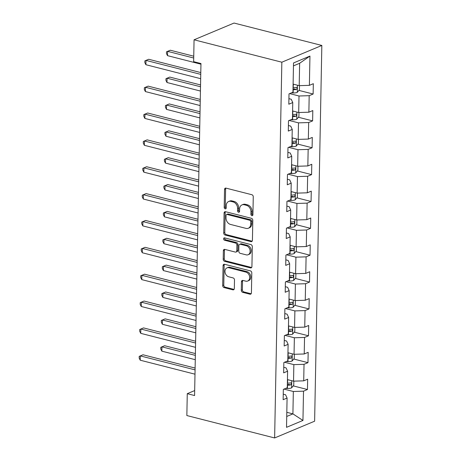 <?xml version="1.0" encoding="UTF-8"?>
<svg xmlns="http://www.w3.org/2000/svg" width="461" height="461" viewBox="0 0 461 461"><rect width="100%" height="100%" fill="white"/><g stroke="black" fill="none" stroke-linecap="round" stroke-linejoin="round"><path stroke-width="0.69" d="M251.89 215.667A1.25 0.957 -112.7 0 0 252.398 215.639A1.25 0.957 -112.7 0 0 252.916 214.74L253.262 196.778A1.786 1.366 -112.7 0 0 251.856 194.721L226.011 188.128A1.786 1.366 -112.7 0 0 225.285 188.169A1.786 1.366 -112.7 0 0 224.542 189.448L224.196 207.41A1.25 0.957 -112.7 0 0 225.181 208.85A1.25 0.957 -112.7 0 0 225.683 208.821A1.25 0.957 -112.7 0 0 226.207 207.923L226.253 205.6A5.716 4.374 -112.7 0 1 228.639 201.503A5.716 4.374 -112.7 0 1 230.949 201.365L233.105 201.912A5.716 4.374 -112.7 0 1 237.594 208.493L237.553 210.815A1.25 0.957 -112.7 0 0 238.533 212.256A1.25 0.957 -112.7 0 0 239.04 212.227A1.25 0.957 -112.7 0 0 239.564 211.328L239.605 209.006A5.716 4.374 -112.7 0 1 241.996 204.909A5.716 4.374 -112.7 0 1 244.307 204.77L246.462 205.318A5.716 4.374 -112.7 0 1 250.951 211.904L250.905 214.227A1.25 0.957 -112.7 0 0 251.89 215.667M241.293 290.286A1.786 1.366 -112.7 0 0 242.699 292.343L249.948 294.199A1.786 1.366 -112.7 0 0 250.669 294.153A1.786 1.366 -112.7 0 0 251.418 292.873L251.798 272.929A1.786 1.366 -112.7 0 0 250.398 270.872L224.547 264.274A1.786 1.366 -112.7 0 0 223.827 264.314A1.786 1.366 -112.7 0 0 223.078 265.599L222.698 285.543A1.786 1.366 -112.7 0 0 224.098 287.601L232.857 289.836A1.786 1.366 -112.7 0 0 233.583 289.79A1.786 1.366 -112.7 0 0 234.326 288.511L234.493 279.977A1.786 1.366 -112.7 0 0 233.087 277.92L228.742 276.807A4.777 3.653 -112.7 0 1 225.101 272.514A4.777 3.653 -112.7 0 1 226.985 267.881A4.777 3.653 -112.7 0 1 228.915 267.766L245.938 272.111A4.777 3.653 -112.7 0 1 249.58 276.41A4.777 3.653 -112.7 0 1 247.695 281.037A4.777 3.653 -112.7 0 1 245.759 281.152L242.924 280.426A1.786 1.366 -112.7 0 0 242.204 280.472A1.786 1.366 -112.7 0 0 241.455 281.752L241.293 290.286L242.377 289.836A1.786 1.366 -112.7 0 0 243.777 291.894L251.032 293.743A1.786 1.366 -112.7 0 0 251.147 293.766M281.844 62.206L194.064 39.802L193.643 61.67L200.961 63.537L194.582 395.544L187.27 393.677L186.849 415.545L274.629 437.95L281.844 62.206L321.836 45.455L314.621 421.198L274.629 437.95M250.957 241.627A1.786 1.366 -112.7 0 0 251.683 241.587A1.786 1.366 -112.7 0 0 252.426 240.308L252.807 220.358A1.786 1.366 -112.7 0 0 251.406 218.301L225.556 211.708A1.786 1.366 -112.7 0 0 224.835 211.749A1.786 1.366 -112.7 0 0 224.086 213.028L223.706 232.972A1.786 1.366 -112.7 0 0 225.106 235.029L250.957 241.627L252.04 241.178A1.786 1.366 -112.7 0 0 252.155 241.201M252.305 246.641L251.919 266.591A1.786 1.366 -112.7 0 1 251.176 267.87A1.786 1.366 -112.7 0 1 250.456 267.91L224.605 261.318A1.786 1.366 -112.7 0 1 223.199 259.261L223.366 250.721A1.786 1.366 -112.7 0 1 224.109 249.441A1.786 1.366 -112.7 0 1 224.835 249.401L235.317 252.075A1.786 1.366 -112.7 0 0 236.038 252.029A1.786 1.366 -112.7 0 0 236.787 250.749L236.896 245.091A1.786 1.366 -112.7 0 0 235.49 243.033L224.576 240.244A1.25 0.957 -112.7 0 1 223.62 239.121A1.25 0.957 -112.7 0 1 224.115 237.911A1.25 0.957 -112.7 0 1 224.622 237.882L250.899 244.589A1.786 1.366 -112.7 0 1 252.305 246.641M293.242 385.897L307.458 389.522L307.654 379.19L303.713 380.844L304.03 364.311L307.971 362.663L308.173 352.331L304.225 353.979L304.542 337.452L308.49 335.798L308.686 325.466L304.744 327.12L305.061 310.587L309.003 308.933L309.204 298.601L305.257 300.255L305.574 283.722L309.521 282.069L309.717 271.736L305.776 273.39L306.092 256.858L310.034 255.204L310.236 244.872L306.288 246.526L306.605 229.993L310.553 228.345L310.749 218.013L306.807 219.661L307.124 203.134L311.066 201.48L311.267 191.148L307.32 192.802L307.637 176.269L311.584 174.615L311.78 164.283L307.839 165.937L308.155 149.404L312.097 147.75L312.299 137.418L308.351 139.072L308.668 122.54L312.616 120.886L312.812 110.554L308.87 112.207L309.187 95.675L313.128 94.027L313.33 83.695L309.383 85.343L309.948 56.069L293.519 62.955L292.954 92.229L289.012 93.877L288.811 104.209L292.758 102.561L291.231 99.253L288.92 98.666M307.458 389.522L303.511 391.176L302.952 420.449L286.523 427.33L287.082 398.056L283.14 399.71L283.336 389.378L287.284 387.724L287.601 371.197L283.653 372.845L283.855 362.513L287.797 360.865L288.113 344.332L284.172 345.986L284.368 335.654L288.315 334L288.632 317.468L284.685 319.121L284.886 308.789L288.828 307.135L289.145 290.603L285.203 292.257L285.399 281.925L289.347 280.271L289.664 263.738L285.716 265.392L285.918 255.06L289.86 253.406L290.176 236.879L286.235 238.527L286.431 228.195L290.378 226.547L290.695 210.014L286.748 211.668L286.949 201.336L290.891 199.682L291.208 183.15L287.266 184.803L287.462 174.471L291.41 172.817L291.727 156.285L287.779 157.939L287.981 147.606L291.922 145.953L292.239 129.42L288.298 131.074L288.494 120.742L292.441 119.088L292.758 102.561M284.5 362.242L293.853 364.628L293.536 381.161L287.439 379.605M283.763 367.302L286.068 367.89L287.601 371.197M293.536 381.161L303.713 380.844M293.853 364.628L304.03 364.311M285.019 335.377L294.366 337.769L294.049 354.296L287.952 352.74M284.276 340.437L286.586 341.025L288.113 344.332M294.049 354.296L304.225 353.979M294.366 337.769L304.542 337.452M285.532 308.518L294.884 310.904L294.567 327.437L288.471 325.881M284.794 313.572L287.099 314.166L288.632 317.468M294.567 327.437L304.744 327.12M294.884 310.904L305.061 310.587M286.05 281.654L295.397 284.039L295.08 300.572L288.984 299.016M285.307 286.707L287.618 287.301L289.145 290.603M295.08 300.572L305.257 300.255M295.397 284.039L305.574 283.722M286.563 254.789L295.916 257.175L295.599 273.707L289.502 272.151M285.826 259.848L288.131 260.436L289.664 263.738M295.599 273.707L305.776 273.39M295.916 257.175L306.092 256.858M287.082 227.924L296.429 230.31L296.112 246.842L290.015 245.287M286.339 232.984L288.649 233.571L290.176 236.879M296.112 246.842L306.288 246.526M296.429 230.31L306.605 229.993M287.595 201.059L296.947 203.451L296.63 219.978L290.534 218.422M286.857 206.119L289.168 206.707L290.695 210.014M296.63 219.978L306.807 219.661M296.947 203.451L307.124 203.134M288.113 174.2L297.466 176.586L297.143 193.119L291.047 191.563M287.37 179.254L289.681 179.848L291.208 183.15M297.143 193.119L307.32 192.802M297.466 176.586L307.637 176.269M288.626 147.336L297.979 149.721L297.662 166.254L291.565 164.698M287.889 152.389L290.2 152.983L291.727 156.285M297.662 166.254L307.839 165.937M297.979 149.721L308.155 149.404M289.145 120.471L298.498 122.856L298.175 139.389L292.078 137.833M288.402 125.53L290.712 126.118L292.239 129.42M298.175 139.389L308.351 139.072M298.498 122.856L308.668 122.54M289.658 93.606L299.01 95.997L298.693 112.524L292.597 110.968M298.693 112.524L308.87 112.207M299.01 95.997L309.187 95.675M309.948 56.069L299.638 63.278L299.206 85.665L293.11 84.104M299.206 85.665L309.383 85.343M194.064 39.802L234.055 23.05L321.836 45.455M194.68 390.571L187.27 393.677M299.638 63.278L293.461 65.865M286.811 412.324L292.908 413.88L293.334 391.493L283.982 389.107M286.73 416.467L292.908 413.88L302.952 420.449M283.244 394.167L285.555 394.754L287.082 398.056M293.334 391.493L303.511 391.176M298.912 90.396L313.128 94.027M292.487 116.535L292.683 116.541A4.823 1.55 1.1 0 0 295.783 116.299L293.68 115.763A2.455 0.789 -178.9 0 1 292.816 115.786L292.579 115.774M298.4 117.261L312.616 120.886M291.974 143.4L292.17 143.406A4.823 1.55 1.1 0 0 295.265 143.164L293.161 142.628A2.455 0.789 -178.9 0 1 292.297 142.645L292.061 142.639M297.881 144.126L312.097 147.75M297.368 170.985L311.584 174.615M290.943 197.124L291.139 197.129A4.823 1.55 1.1 0 0 294.233 196.893L292.13 196.357A2.455 0.789 -178.9 0 1 291.266 196.374L291.029 196.363M296.849 197.85L311.066 201.48M296.337 224.714L310.553 228.345M295.818 251.579L310.034 255.204M289.393 277.718L289.589 277.724A4.823 1.55 1.1 0 0 292.689 277.482L290.586 276.946A2.455 0.789 -178.9 0 1 289.721 276.963L289.485 276.957M295.305 278.444L309.521 282.069M294.786 305.303L309.003 308.933M294.274 332.168L308.49 335.798M287.848 358.306L288.044 358.312A4.823 1.55 1.1 0 0 291.139 358.07L289.035 357.534A2.455 0.789 -178.9 0 1 288.171 357.557L287.935 357.546M293.755 359.033L307.971 362.663M252.835 215.166A1.25 0.957 -112.7 0 1 251.988 213.771L252.034 211.449A5.716 4.374 -112.7 0 0 247.54 204.868L246.462 205.318M241.996 204.909L243.074 204.454A5.716 4.374 -112.7 0 1 245.385 204.315L247.54 204.868M228.639 201.503L229.722 201.048A5.716 4.374 -112.7 0 1 232.033 200.91L234.188 201.457A5.716 4.374 -112.7 0 1 238.677 208.044L238.631 210.366A1.25 0.957 -112.7 0 0 239.478 211.76M225.896 188.1A1.786 1.366 -112.7 0 0 225.619 188.998L225.279 206.954A1.25 0.957 -112.7 0 0 226.126 208.349M225.441 211.68A1.786 1.366 -112.7 0 0 225.17 212.579L224.784 232.523A1.786 1.366 -112.7 0 0 226.19 234.58L252.04 241.178M250.761 221.706A1.25 0.957 -112.7 0 0 249.781 220.266L227.089 214.474A1.25 0.957 -112.7 0 0 226.587 214.503A1.25 0.957 -112.7 0 0 226.063 215.402L226.017 217.851A5.716 4.374 -112.7 0 0 230.506 224.432L246.018 228.391A5.716 4.374 -112.7 0 0 248.329 228.253A5.716 4.374 -112.7 0 0 250.715 224.155L250.761 221.706L251.844 221.251A1.25 0.957 -112.7 0 0 250.859 219.811L249.781 220.266M226.587 214.503L227.665 214.054A1.25 0.957 -112.7 0 1 228.172 214.025L250.859 219.811M248.329 228.253L249.407 227.803A5.716 4.374 -112.7 0 0 251.798 223.706L250.715 224.155M251.844 221.251L251.798 223.706M224.72 249.372A1.786 1.366 -112.7 0 0 224.444 250.271L224.282 258.805A1.786 1.366 -112.7 0 0 225.683 260.863L251.533 267.461A1.786 1.366 -112.7 0 0 251.648 267.484M236.038 252.029L237.121 251.579A1.786 1.366 -112.7 0 0 237.864 250.3L237.974 244.635A1.786 1.366 -112.7 0 0 236.574 242.578L225.66 239.795L224.576 240.244M224.761 237.916A1.25 0.957 -112.7 0 0 225.66 239.795M246.197 254.852A4.777 3.653 -112.7 0 0 248.127 254.737A4.777 3.653 -112.7 0 0 250.012 250.104A4.777 3.653 -112.7 0 0 246.37 245.805L240.371 244.278A1.786 1.366 -112.7 0 0 239.651 244.318A1.786 1.366 -112.7 0 0 238.902 245.604L238.798 251.262A1.786 1.366 -112.7 0 0 240.198 253.32L246.197 254.852M248.127 254.737L249.205 254.282A4.777 3.653 -112.7 0 0 251.095 249.655A4.777 3.653 -112.7 0 0 247.448 245.356L246.37 245.805M239.651 244.318L240.728 243.869A1.786 1.366 -112.7 0 1 241.455 243.823L247.448 245.356M242.809 280.403A1.786 1.366 -112.7 0 0 242.538 281.302L242.377 289.836M247.695 281.037L248.773 280.582A4.777 3.653 -112.7 0 0 250.663 275.955A4.777 3.653 -112.7 0 0 247.015 271.656L245.938 272.111M226.985 267.881L228.068 267.432A4.777 3.653 -112.7 0 1 229.999 267.317L247.015 271.656M224.432 264.251A1.786 1.366 -112.7 0 0 224.161 265.144L223.775 285.088A1.786 1.366 -112.7 0 0 225.181 287.145L233.94 289.381A1.786 1.366 -112.7 0 0 234.055 289.404M294.055 84.346A4.823 1.55 -178.9 0 1 293.3 84.34L293.11 84.334M299.5 85.654L299.425 89.791L297.23 92.413A4.823 1.55 -178.9 0 1 293.138 92.949L291.375 92.886M193.747 56.202L170.305 50.22L167.602 51.35L167.522 55.654L200.944 64.188M293.006 89.67L293.202 89.676A4.823 1.55 1.1 0 0 296.302 89.44C297.385 88.46 297.397 87.774 296.337 87.371A4.823 1.55 -178.9 0 1 293.242 87.613L293.046 87.607M296.302 89.44L294.193 88.898A2.455 0.789 -178.9 0 1 293.329 88.921L293.017 88.91M296.682 87.371L296.337 87.371M193.712 58.017L167.602 51.35L166.484 51.816L170.305 50.22M167.522 55.654L166.456 53.539L166.484 51.816M200.789 72.567L148.69 59.273L145.987 60.403L200.754 74.382M145.901 64.713L144.835 62.592L144.869 60.869L145.987 60.403L145.901 64.713L200.668 78.687M144.869 60.869L148.69 59.273M293.536 111.21A4.823 1.55 -178.9 0 1 292.787 111.205L292.591 111.199M298.987 112.519L298.907 116.65L296.711 119.278A4.823 1.55 -178.9 0 1 292.62 119.814L290.862 119.751M200.547 84.933L169.792 77.085L167.089 78.214L167.003 82.519L200.431 91.047M295.783 116.299C296.867 115.325 296.884 114.639 295.824 114.236A4.823 1.55 -178.9 0 1 292.723 114.478L292.528 114.466M296.164 114.236L295.824 114.236M200.512 86.743L167.089 78.214L165.972 78.681L169.792 77.085M167.003 82.519L165.937 80.404L165.972 78.681M293.023 138.075A4.823 1.55 -178.9 0 1 292.268 138.07L292.078 138.058M298.469 139.383L298.394 143.515L296.198 146.143A4.823 1.55 -178.9 0 1 292.107 146.679L290.344 146.615M200.034 111.798L169.273 103.944L166.571 105.079L166.49 109.384L199.913 117.912M295.265 143.164C296.354 142.19 296.365 141.498 295.305 141.101A4.823 1.55 -178.9 0 1 292.205 141.337L292.015 141.331M295.651 141.095L295.305 141.101M199.999 113.608L166.571 105.079L165.453 105.546L169.273 103.944M166.49 109.384L165.424 107.269L165.453 105.546M200.27 99.432L148.171 86.138L145.469 87.267L200.235 101.247M145.388 91.572L144.322 89.457L144.356 87.734L145.469 87.267L145.388 91.572L200.155 105.552M144.356 87.734L148.171 86.138M199.757 126.297L147.658 113.003L144.956 114.132L199.722 128.112M144.869 118.437L143.803 116.322L143.838 114.599L144.956 114.132L144.869 118.437L199.636 132.416M143.838 114.599L147.658 113.003M292.505 164.94A4.823 1.55 -178.9 0 1 291.755 164.929L291.559 164.923M297.956 166.242L297.875 170.38L295.68 173.008A4.823 1.55 -178.9 0 1 291.588 173.538L289.831 173.48M199.515 138.657L168.761 130.809L166.058 131.944L165.972 136.249L199.4 144.777M291.456 170.265L291.652 170.27A4.823 1.55 1.1 0 0 294.752 170.028C295.835 169.054 295.853 168.363 294.792 167.96A4.823 1.55 -178.9 0 1 291.692 168.202L291.496 168.196M294.752 170.028L292.649 169.492A2.455 0.789 -178.9 0 1 291.784 169.51L291.473 169.498M295.132 167.96L294.792 167.96M199.48 140.472L166.058 131.944L164.94 132.405L168.761 130.809M165.972 136.249L164.905 134.128L164.94 132.405M291.992 191.799A4.823 1.55 -178.9 0 1 291.237 191.793L291.047 191.788M297.437 193.107L297.362 197.245L295.167 199.872A4.823 1.55 -178.9 0 1 291.075 200.402L289.312 200.345M199.002 165.522L168.242 157.674L165.539 158.803L165.459 163.108L198.881 171.642M294.233 196.893C295.322 195.913 295.334 195.228 294.274 194.824A4.823 1.55 -178.9 0 1 291.173 195.066L290.983 195.061M294.619 194.824L294.274 194.824M198.968 167.337L165.539 158.803L164.421 159.27L168.242 157.674M165.459 163.108L164.393 160.993L164.421 159.27M291.473 218.664A4.823 1.55 -178.9 0 1 290.724 218.658L290.528 218.652M296.924 219.972L296.844 224.104L294.648 226.731A4.823 1.55 -178.9 0 1 290.557 227.267L288.799 227.204M198.484 192.387L167.723 184.538L165.026 185.668L164.94 189.972L198.368 198.507M290.424 223.988L290.62 223.994A4.823 1.55 1.1 0 0 293.72 223.758C294.804 222.778 294.821 222.093 293.761 221.689A4.823 1.55 -178.9 0 1 290.661 221.931L290.465 221.92M293.72 223.758L291.617 223.216A2.455 0.789 -178.9 0 1 290.753 223.239L290.442 223.228M294.101 221.689L293.761 221.689M198.449 194.202L165.026 185.668L163.909 186.135L167.723 184.538M164.94 189.972L163.874 187.858L163.909 186.135M199.238 153.161L147.14 139.862L144.437 140.997L199.204 154.971M144.356 145.301L143.29 143.187L143.325 141.464L144.437 140.997L144.356 145.301L199.123 159.275M143.325 141.464L147.14 139.862M198.726 180.026L146.627 166.726L143.924 167.862L198.685 181.836M143.838 172.166L142.772 170.046L142.806 168.328L143.924 167.862L143.838 172.166L198.605 186.14M142.806 168.328L146.627 166.726M198.207 206.885L146.108 193.591L143.406 194.721L198.172 208.7M143.325 199.025L142.259 196.91L142.293 195.187L143.406 194.721L143.325 199.025L198.092 213.005M142.293 195.187L146.108 193.591M290.96 245.529A4.823 1.55 -178.9 0 1 290.205 245.523L290.015 245.511M296.406 246.837L296.325 250.968L294.13 253.596A4.823 1.55 -178.9 0 1 290.044 254.132L288.281 254.069M197.971 219.252L167.21 211.397L164.508 212.533L164.427 216.837L197.85 225.366M289.911 250.853L290.107 250.859A4.823 1.55 1.1 0 0 293.202 250.617C294.291 249.643 294.302 248.957 293.242 248.554A4.823 1.55 -178.9 0 1 290.142 248.79L289.952 248.784M293.202 250.617L291.098 250.081A2.455 0.789 -178.9 0 1 290.234 250.098L289.923 250.093M293.588 248.554L293.242 248.554M197.936 221.061L164.508 212.533L163.39 212.999L167.21 211.397M164.427 216.837L163.361 214.722L163.39 212.999M197.688 233.75L145.595 220.456L142.893 221.585L197.654 235.565M142.806 225.89L141.74 223.775L141.775 222.052L142.893 221.585L142.806 225.89L197.573 239.87M141.775 222.052L145.595 220.456M290.442 272.393A4.823 1.55 -178.9 0 1 289.692 272.382L289.496 272.376M295.893 273.696L295.812 277.833L293.617 280.461A4.823 1.55 -178.9 0 1 289.525 280.997L287.768 280.933M197.452 246.116L166.692 238.262L163.995 239.397L163.909 243.702L197.337 252.23M292.689 277.482C293.772 276.508 293.79 275.816 292.729 275.419A4.823 1.55 -178.9 0 1 289.629 275.655L289.433 275.649M293.069 275.413L292.729 275.419M197.417 247.926L163.995 239.397L162.877 239.864L166.692 238.262M163.909 243.702L162.842 241.581L162.877 239.864M197.175 260.615L145.077 247.321L142.374 248.45L197.141 262.43M142.293 252.755L141.227 250.64L141.262 248.917L142.374 248.45L142.293 252.755L197.06 266.735M141.262 248.917L145.077 247.321M289.929 299.258A4.823 1.55 -178.9 0 1 289.174 299.247L288.978 299.241M295.374 300.56L295.294 304.698L293.098 307.326A4.823 1.55 -178.9 0 1 289.012 307.856L287.249 307.798M196.939 272.975L166.179 265.127L163.476 266.256L163.396 270.567L196.818 279.095M288.88 304.577L289.076 304.588A4.823 1.55 1.1 0 0 292.17 304.346C293.259 303.373 293.271 302.681 292.211 302.278A4.823 1.55 -178.9 0 1 289.11 302.52L288.92 302.514M292.17 304.346L290.067 303.811A2.455 0.789 -178.9 0 1 289.203 303.828L288.891 303.816M292.556 302.278L292.211 302.278M196.905 274.791L163.476 266.256L162.358 266.723L166.179 265.127M163.396 270.567L162.33 268.446L162.358 266.723M196.657 287.48L144.564 274.18L141.861 275.315L196.622 289.289M141.775 279.62L140.709 277.505L140.743 275.782L141.861 275.315L141.775 279.62L196.542 293.594M140.743 275.782L144.564 274.18M289.41 326.117A4.823 1.55 -178.9 0 1 288.661 326.111L288.465 326.106M294.861 327.425L294.781 331.563L292.585 334.19A4.823 1.55 -178.9 0 1 288.494 334.721L286.736 334.657M196.421 299.84L165.66 291.992L162.964 293.121L162.877 297.426L196.305 305.96M288.361 331.442L288.557 331.447A4.823 1.55 1.1 0 0 291.657 331.211C292.741 330.232 292.758 329.546 291.698 329.142A4.823 1.55 -178.9 0 1 288.598 329.385L288.402 329.379M291.657 331.211L289.554 330.67A2.455 0.789 -178.9 0 1 288.69 330.693L288.379 330.681M292.038 329.142L291.698 329.142M196.386 301.655L162.964 293.121L161.846 293.588L165.66 291.992M162.877 297.426L161.811 295.311L161.846 293.588M196.144 314.344L144.045 301.045L141.343 302.18L196.109 316.154M141.262 306.484L140.196 304.364L140.23 302.647L141.343 302.18L141.262 306.484L196.029 320.458M140.23 302.647L144.045 301.045M288.897 352.982A4.823 1.55 -178.9 0 1 288.142 352.976L287.946 352.97M294.343 354.29L294.262 358.422L292.067 361.049A4.823 1.55 -178.9 0 1 287.981 361.585L286.218 361.522M195.908 326.705L165.147 318.856L162.445 319.986L162.364 324.29L195.787 332.825M291.139 358.07C292.228 357.096 292.239 356.411 291.179 356.007A4.823 1.55 -178.9 0 1 288.079 356.249L287.889 356.238M291.519 356.007L291.179 356.007M195.873 328.514L162.445 319.986L161.327 320.453L165.147 318.856M162.364 324.29L161.298 322.176L161.327 320.453M195.625 341.203L143.532 327.909L140.83 329.039L195.591 343.019M140.743 333.343L139.677 331.228L139.712 329.506L140.83 329.039L140.743 333.343L195.51 347.323M139.712 329.506L143.532 327.909M288.379 379.847A4.823 1.55 -178.9 0 1 287.629 379.841L287.434 379.829M293.83 381.155L293.749 385.287L291.554 387.914A4.823 1.55 -178.9 0 1 287.462 388.45L285.705 388.387M195.389 353.57L164.629 345.715L161.932 346.851L161.846 351.155L195.274 359.684M287.33 385.171L287.526 385.177A4.823 1.55 1.1 0 0 290.626 384.935C291.709 383.961 291.727 383.27 290.666 382.872A4.823 1.55 -178.9 0 1 287.566 383.108L287.37 383.103M290.626 384.935L288.523 384.399A2.455 0.789 -178.9 0 1 287.658 384.416L287.347 384.405M291.006 382.866L290.666 382.872M195.355 355.379L161.932 346.851L160.814 347.317L164.629 345.715M161.846 351.155L160.78 349.04L160.814 347.317M195.112 368.068L143.014 354.774L140.311 355.904L195.078 369.883M140.23 360.208L139.164 358.093L139.199 356.37L140.311 355.904L140.23 360.208L194.997 374.188M139.199 356.37L143.014 354.774M252.034 211.449L250.951 211.904M245.385 204.315L244.307 204.77M238.631 210.366L237.553 210.815M238.677 208.044L237.594 208.493M234.188 201.457L233.105 201.912M232.033 200.91L230.949 201.365M225.279 206.954L224.196 207.41M225.619 188.998L224.542 189.448M251.988 213.771L250.905 214.227M226.19 234.58L225.106 235.029M224.784 232.523L223.706 232.972M225.17 212.579L224.086 213.028M228.172 214.025L227.089 214.474M251.533 267.461L250.456 267.91M225.683 260.863L224.605 261.318M224.282 258.805L223.199 259.261M224.444 250.271L223.366 250.721M237.864 250.3L236.787 250.749M237.974 244.635L236.896 245.091M236.574 242.578L235.49 243.033M241.455 243.823L240.371 244.278M242.538 281.302L241.455 281.752M229.999 267.317L228.915 267.766M233.94 289.381L232.857 289.836M225.181 287.145L224.098 287.601M223.775 285.088L222.698 285.543M224.161 265.144L223.078 265.599M251.032 293.743L249.948 294.199M243.777 291.894L242.699 292.343M297.282 92.35L297.42 85.204M293.242 87.613L293.3 84.34M293.138 92.949L293.202 89.676M296.769 119.215L296.901 112.069M292.723 114.478L292.787 111.205M292.62 119.814L292.683 116.541M296.25 146.079L296.388 138.934M292.205 141.337L292.268 138.07M292.107 146.679L292.17 143.406M295.737 172.938L295.87 165.799M291.692 168.202L291.755 164.929M291.588 173.538L291.652 170.27M295.219 199.803L295.357 192.658M291.173 195.066L291.237 191.793M291.075 200.402L291.139 197.129M294.706 226.668L294.838 219.522M290.661 221.931L290.724 218.658M290.557 227.267L290.62 223.994M294.187 253.533L294.325 246.387M290.142 248.79L290.205 245.523M290.044 254.132L290.107 250.859M293.674 280.397L293.807 273.252M289.629 275.655L289.692 272.382M289.525 280.997L289.589 277.724M293.156 307.257L293.294 300.117M289.11 302.52L289.174 299.247M289.012 307.856L289.076 304.588M292.643 334.121L292.775 326.976M288.598 329.385L288.661 326.111M288.494 334.721L288.557 331.447M292.124 360.986L292.262 353.841M288.079 356.249L288.142 352.976M287.981 361.585L288.044 358.312M291.611 387.851L291.744 380.705M287.566 383.108L287.629 379.841M287.462 388.45L287.526 385.177"/></g></svg>
